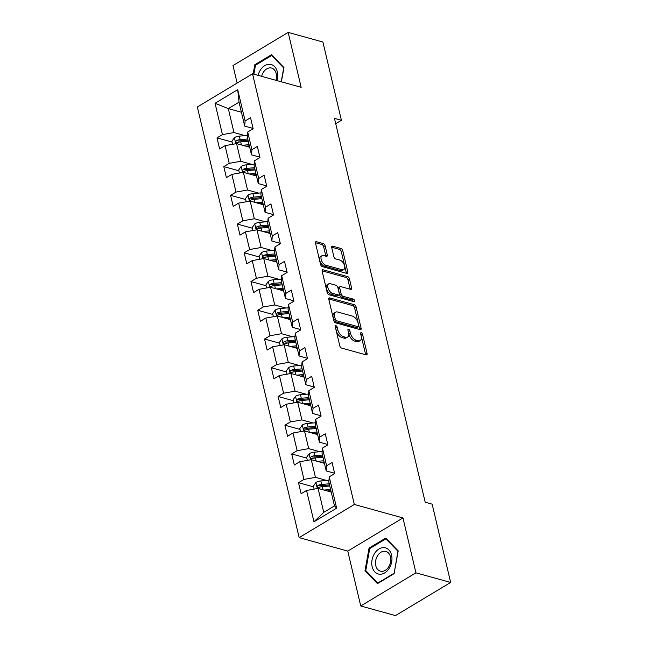 <?xml version="1.0" encoding="UTF-8"?>
<svg xmlns="http://www.w3.org/2000/svg" width="648" height="648" viewBox="0 0 648 648"><rect width="100%" height="100%" fill="white"/><g stroke="black" fill="none" stroke-linecap="round" stroke-linejoin="round"><path stroke-width="0.97" d="M335.915 325.685A1.434 0.786 59 0 0 335.478 325.725A1.434 0.786 59 0 0 335.259 326.689L339.803 345.894A2.049 1.126 59 0 0 341.593 348.081L366.136 354.877A2.049 1.126 59 0 0 366.76 354.829A2.049 1.126 59 0 0 367.076 353.452L362.532 334.238A1.434 0.786 59 0 0 361.276 332.708A1.434 0.786 59 0 0 360.839 332.748A1.434 0.786 59 0 0 360.62 333.712L361.211 336.199A6.545 3.605 59 0 1 360.223 340.597A6.545 3.605 59 0 1 358.214 340.775L356.173 340.208A6.545 3.605 59 0 1 350.438 333.21L349.855 330.723A1.434 0.786 59 0 0 348.6 329.2A1.434 0.786 59 0 0 348.162 329.233A1.434 0.786 59 0 0 347.944 330.197L348.527 332.683A6.545 3.605 59 0 1 347.539 337.09A6.545 3.605 59 0 1 345.538 337.26L343.489 336.693A6.545 3.605 59 0 1 337.762 329.702L337.171 327.216A1.434 0.786 59 0 0 335.915 325.685M325.118 245.77A2.049 1.126 59 0 0 323.328 243.591L316.443 241.68A2.049 1.126 59 0 0 315.819 241.736A2.049 1.126 59 0 0 315.503 243.113L320.549 264.449A2.049 1.126 59 0 0 322.339 266.628L346.883 273.432A2.049 1.126 59 0 0 347.506 273.375A2.049 1.126 59 0 0 347.822 271.998L342.776 250.663A2.049 1.126 59 0 0 340.986 248.476L332.667 246.175A2.049 1.126 59 0 0 332.043 246.232A2.049 1.126 59 0 0 331.736 247.609L333.89 256.738A2.049 1.126 59 0 0 335.68 258.925L339.803 260.067A5.476 3.013 59 0 1 344.177 264.619A5.476 3.013 59 0 1 343.764 269.592A5.476 3.013 59 0 1 342.095 269.738L325.936 265.259A5.476 3.013 59 0 1 321.562 260.707A5.476 3.013 59 0 1 321.975 255.733A5.476 3.013 59 0 1 323.652 255.587L326.341 256.333A2.049 1.126 59 0 0 326.965 256.284A2.049 1.126 59 0 0 327.281 254.907L325.118 245.77L323.627 246.669A2.049 1.126 59 0 0 321.837 244.482L315.446 242.716M301.15 87.294L288.174 32.4L322.906 42.023L341.407 120.301L334.465 118.382L425.201 502.24L432.151 504.16L450.652 582.447L415.927 572.824L402.951 517.938L354.334 504.468L252.534 73.823L301.15 87.294M329.735 297.91A2.049 1.126 59 0 0 329.111 297.967A2.049 1.126 59 0 0 328.795 299.344L333.841 320.671A2.049 1.126 59 0 0 335.632 322.858L360.175 329.662A2.049 1.126 59 0 0 360.798 329.605A2.049 1.126 59 0 0 361.114 328.228L356.068 306.893A2.049 1.126 59 0 0 354.278 304.706L329.735 297.91L328.763 298.493M327.191 292.564L322.153 271.229A2.049 1.126 59 0 1 322.461 269.851A2.049 1.126 59 0 1 323.085 269.795L347.628 276.591A2.049 1.126 59 0 1 349.426 278.778L351.581 287.906A2.049 1.126 59 0 1 351.273 289.283A2.049 1.126 59 0 1 350.641 289.34L340.694 286.586A2.049 1.126 59 0 0 340.062 286.635A2.049 1.126 59 0 0 339.755 288.012L341.188 294.071A2.049 1.126 59 0 0 342.978 296.257L353.338 299.125A1.434 0.786 59 0 1 354.48 300.316A1.434 0.786 59 0 1 354.375 301.62A1.434 0.786 59 0 1 353.938 301.66L328.99 294.743A2.049 1.126 59 0 1 327.191 292.564M354.334 504.468L299.149 537.621L197.348 106.977L252.534 73.823M232.089 142.058L216.999 137.87L219.607 148.927L225.05 145.654L229.238 163.337L223.787 166.609L226.403 177.657L231.846 174.385L236.026 192.067L230.583 195.34L233.199 206.396L238.642 203.124L242.822 220.806L237.379 224.078L239.987 235.127L245.43 231.854L249.61 249.537L244.166 252.809L246.783 263.866L252.226 260.593L256.406 278.276L250.962 281.548L253.571 292.596L259.014 289.324L263.193 307.006L257.75 310.279L260.366 321.327L265.81 318.063L269.989 335.745L264.546 339.009L267.154 350.066L272.606 346.793L276.785 364.476L271.342 367.748L273.95 378.796L279.393 375.524L283.573 393.215L278.13 396.479L280.746 407.535L286.189 404.263L290.369 421.945L284.926 425.218L287.534 436.266L292.977 432.994L297.157 450.676L291.713 453.948L294.33 465.005L299.773 461.732L303.953 479.415L298.509 482.687L301.118 493.736L306.561 490.463L313.964 521.778L336.636 508.154L334.49 505.91L328.828 481.966L329.233 476.847L334.676 473.575L332.068 462.518L326.624 465.791L326.211 470.918L322.032 453.236L322.445 448.108L327.888 444.836L325.272 433.787L319.829 437.06L319.424 442.179L315.244 424.497L315.649 419.378L321.092 416.105L318.484 405.057L313.041 408.321L312.628 413.448L308.448 395.766L308.861 390.639L314.304 387.374L311.688 376.318L306.245 379.59L305.832 384.709L301.652 367.027L302.065 361.908L307.508 358.636L304.892 347.587L299.449 350.86L299.044 355.979L294.864 338.296L295.269 333.169L300.713 329.905L298.104 318.848L292.661 322.121L292.248 327.248L288.068 309.566L288.481 304.439L293.925 301.166L291.308 290.118L285.865 293.39L285.46 298.509L281.281 280.827L281.686 275.708L287.129 272.435L284.521 261.379L279.077 264.651L278.664 269.779L274.485 252.096L274.898 246.969L280.341 243.697L277.725 232.648L272.281 235.921L271.877 241.04L267.697 223.358L268.102 218.238L273.545 214.966L270.937 203.918L265.494 207.182L265.081 212.309L260.901 194.627L261.306 189.5L266.757 186.227L264.141 175.179L258.698 178.451L258.285 183.57L254.105 165.888L254.518 160.769L259.961 157.496L257.345 146.448L251.902 149.712L251.497 154.84L247.317 137.157L247.722 132.03L253.166 128.766L250.557 117.709L245.114 120.982L244.701 126.109L239.039 102.157L228.307 108.613L233.96 132.556L245.082 135.635M216.999 137.87L222.442 134.606L215.039 103.291L237.711 89.667L245.114 120.982M247.722 132.03L251.902 149.712M254.518 160.769L258.698 178.451M261.306 189.5L265.494 207.182M268.102 218.238L272.281 235.921M274.898 246.969L279.077 264.651M281.686 275.708L285.865 293.39M288.481 304.439L292.661 322.121M295.269 333.169L299.449 350.86M302.065 361.908L306.245 379.59M308.861 390.639L313.041 408.321M315.649 419.378L319.829 437.06M322.445 448.108L326.624 465.791M329.233 476.847L336.636 508.154M251.878 164.373L240.756 161.295L236.577 143.605L249.699 147.242M259.88 157.164L251.497 154.84M236.577 143.605L225.05 145.654M240.756 161.295L229.238 163.337M258.665 193.104L247.552 190.026L243.373 172.344L256.495 175.981M266.676 185.895L258.285 183.57M243.373 172.344L231.846 174.385M247.552 190.026L236.026 192.067M265.461 221.843L254.34 218.757L250.16 201.074L263.282 204.711M273.464 214.634L265.081 212.309M250.16 201.074L238.642 203.124M254.34 218.757L242.822 220.806M272.257 250.574L261.136 247.496L256.956 229.813L270.078 233.45M280.26 243.365L271.877 241.04M256.956 229.813L245.43 231.854M261.136 247.496L249.61 249.537M279.045 279.312L267.924 276.226L263.744 258.544L276.866 262.181M287.056 272.103L278.664 269.779M263.744 258.544L252.226 260.593M267.924 276.226L256.406 278.276M285.841 308.043L274.72 304.965L270.54 287.283L283.662 290.911M293.844 300.834L285.46 298.509M270.54 287.283L259.014 289.324M274.72 304.965L263.193 307.006M292.629 336.774L281.516 333.696L277.328 316.013L290.458 319.65M300.64 329.565L292.248 327.248M277.328 316.013L265.81 318.063M281.516 333.696L269.989 335.745M299.425 365.513L288.303 362.435L284.124 344.752L297.246 348.381M307.427 358.304L299.044 355.979M284.124 344.752L272.606 346.793M288.303 362.435L276.785 364.476M306.221 394.243L295.099 391.165L290.92 373.483L304.042 377.12M314.223 387.034L305.832 384.709M290.92 373.483L279.393 375.524M295.099 391.165L283.573 393.215M313.008 422.982L301.887 419.896L297.707 402.214L310.829 405.851M321.011 415.773L312.628 413.448M297.707 402.214L286.189 404.263M301.887 419.896L290.369 421.945M319.804 451.713L308.683 448.635L304.503 430.952L317.625 434.589M327.807 444.504L319.424 442.179M304.503 430.952L292.977 432.994M308.683 448.635L297.157 450.676M326.592 480.452L315.471 477.365L311.291 459.683L324.421 463.32M334.603 473.243L326.211 470.918M311.291 459.683L299.773 461.732M315.471 477.365L303.953 479.415M313.964 521.778L323.749 512.365L318.087 488.422L331.209 492.051M318.087 488.422L306.561 490.463M402.951 517.938L347.765 551.092L360.742 605.977L415.927 572.824M360.742 605.977L395.466 615.6L450.652 582.447M288.174 32.4L232.988 65.553L237.128 83.074M347.765 551.092L299.149 537.621M335.721 123.719L341.407 120.301M323.749 512.365L334.49 505.91M241.429 112.25L228.307 108.613L215.039 103.291M253.093 128.426L244.701 126.109M237.711 89.667L239.039 102.157M233.96 132.556L222.442 134.606M331.128 491.719L328.18 490.901M313.6 486.867L298.509 482.687M324.34 462.988L321.384 462.17M306.812 458.128L291.713 453.948M317.544 434.249L314.596 433.431M300.016 429.397L284.926 425.218M310.757 405.518L307.8 404.7M293.228 400.658L278.13 396.479M303.961 376.78L301.012 375.97M286.432 371.928L271.342 367.748M297.165 348.049L294.216 347.231M279.636 343.197L264.546 339.009M290.377 319.318L287.429 318.5M272.849 314.458L257.75 310.279M283.581 290.579L280.633 289.761M266.053 285.728L250.962 281.548M276.793 261.849L273.837 261.031M259.265 256.989L244.166 252.809M269.997 233.11L267.049 232.292M252.469 228.258L237.379 224.078M263.209 204.379L260.253 203.561M245.673 199.519L230.583 195.34M256.414 175.64L253.465 174.822M238.885 170.788L223.787 166.609M249.618 146.91L246.669 146.092M398.204 550.865L385.69 538.083L369.077 548.07L364.962 570.839L377.476 583.621L394.097 573.634L398.204 550.865M281.378 81.81L283.954 67.546L271.439 54.764L254.818 64.743L253.149 73.993M366.371 571.228L364.962 570.839M370.073 548.346L369.077 548.07M255.814 65.019L254.818 64.743M335.47 327.564A1.434 0.786 59 0 1 335.68 328.107L336.263 330.593A6.545 3.605 59 0 0 341.998 337.592L343.489 336.693M347.539 337.09L346.048 337.981A6.545 3.605 59 0 1 344.048 338.159L341.998 337.592M360.223 340.597L358.725 341.496A6.545 3.605 59 0 1 356.724 341.666L354.683 341.099A6.545 3.605 59 0 1 348.948 334.109L348.357 331.622A1.434 0.786 59 0 0 348.146 331.071M365.642 354.74A2.049 1.126 59 0 0 365.585 354.343L361.041 335.138A1.434 0.786 59 0 0 360.831 334.587M359.681 329.524A2.049 1.126 59 0 0 359.624 329.127L354.578 307.792A2.049 1.126 59 0 0 352.787 305.605L328.739 298.939M335.283 319.213A1.434 0.786 59 0 0 336.531 320.744L358.077 326.714A1.434 0.786 59 0 0 358.514 326.673A1.434 0.786 59 0 0 358.733 325.709L358.109 323.085A6.545 3.605 59 0 0 352.382 316.094L337.657 312.012A6.545 3.605 59 0 0 335.656 312.19A6.545 3.605 59 0 0 334.66 316.597L335.283 319.213L333.785 320.112A1.434 0.786 59 0 0 335.04 321.643L336.531 320.744M358.514 326.673L357.024 327.572A1.434 0.786 59 0 1 356.586 327.605L335.04 321.643M335.656 312.19L334.157 313.089A6.545 3.605 59 0 0 333.169 317.488L334.66 316.597M333.785 320.112L333.169 317.488M322.088 270.832L346.137 277.49L347.628 276.591M350.147 289.202A2.049 1.126 59 0 0 350.09 288.806L347.927 279.677A2.049 1.126 59 0 0 346.137 277.49M340.062 286.635L338.572 287.534A2.049 1.126 59 0 0 338.264 288.911L339.698 294.97A2.049 1.126 59 0 0 341.488 297.149L351.848 300.024L353.338 299.125M353.063 301.417A1.434 0.786 59 0 0 351.848 300.024M330.359 283.719A5.476 3.013 59 0 0 328.69 283.865A5.476 3.013 59 0 0 328.277 288.838A5.476 3.013 59 0 0 332.651 293.398L338.345 294.97A2.049 1.126 59 0 0 338.969 294.921A2.049 1.126 59 0 0 339.277 293.544L337.843 287.485A2.049 1.126 59 0 0 336.053 285.298L330.359 283.719M328.69 283.865L327.2 284.764A5.476 3.013 59 0 0 326.786 289.737A5.476 3.013 59 0 0 331.16 294.289L332.651 293.398M338.969 294.921L337.478 295.812A2.049 1.126 59 0 1 336.847 295.869L331.16 294.289M325.847 256.195A2.049 1.126 59 0 0 325.782 255.798L323.627 246.669M321.975 255.733L320.485 256.632A5.476 3.013 59 0 0 320.072 261.598A5.476 3.013 59 0 0 324.446 266.158L325.936 265.259M343.764 269.592L342.274 270.491A5.476 3.013 59 0 1 340.605 270.637L324.446 266.158M346.388 273.294A2.049 1.126 59 0 0 346.332 272.897L341.285 251.562A2.049 1.126 59 0 0 339.495 249.375L331.671 247.212M327.321 490.973L330.885 490.674M324.024 490.066L330.61 489.499M314.134 489.119L313.413 486.057L315.957 482.42A5.524 2.309 -13.3 0 1 320.849 480.938L328.965 480.249M329.257 483.789L321.675 484.445A5.524 2.309 166.7 0 0 318.079 485.295C316.872 486.656 317.05 487.393 318.597 487.507A5.524 2.309 -13.3 0 1 322.202 486.648L329.775 486M318.079 485.295L320.072 485.854A2.811 1.175 -13.3 0 1 321.044 485.692L329.532 484.963M317.885 487.571L318.597 487.507M384.256 547.649A13.543 9.785 -74.5 0 0 372.049 559.985A13.543 9.785 -74.5 0 0 379.469 574.209A13.543 9.785 -74.5 0 0 391.676 561.873A13.543 9.785 -74.5 0 0 384.256 547.649M384.944 551.229A10.255 7.412 -74.5 0 0 375.832 559.929A10.255 7.412 -74.5 0 0 380.392 571.163A10.255 7.412 -74.5 0 0 381.316 571.334A10.255 7.412 -74.5 0 0 390.428 562.626A10.255 7.412 -74.5 0 0 385.868 551.399A10.255 7.412 -74.5 0 0 384.944 551.229M393.984 573.318L377.881 582.989L365.764 570.605L369.741 548.548L385.844 538.869L397.961 551.254L394.146 573.359M378.327 583.111L377.881 582.989M386.694 539.104L385.844 538.869M276.931 80.579A13.543 9.785 -74.5 0 0 277.304 71.782A13.543 9.785 -74.5 0 0 267.883 64.427A13.543 9.785 -74.5 0 0 258.082 75.362M275.91 80.295A10.255 7.412 -74.5 0 0 276.218 73.548A10.255 7.412 -74.5 0 0 271.617 68.072A10.255 7.412 -74.5 0 0 261.638 76.343M272.435 55.777L271.593 55.542L283.711 67.927L281.216 81.77M253.87 74.196L255.49 65.221L271.593 55.542M320.525 462.243L324.089 461.935M317.236 461.327L323.814 460.769M307.346 460.388L306.617 457.318L309.169 453.689A5.524 2.309 -13.3 0 1 314.061 452.207L322.169 451.51M322.461 455.058L314.888 455.706A5.524 2.309 166.7 0 0 311.283 456.565C310.084 457.925 310.254 458.663 311.81 458.776A5.524 2.309 -13.3 0 1 315.406 457.917L322.988 457.269M311.283 456.565L313.284 457.115A2.811 1.175 -13.3 0 1 314.256 456.953L322.736 456.224M311.089 458.841L311.81 458.776M313.737 433.512L317.301 433.204M310.441 432.597L317.018 432.03M300.551 431.649L299.822 428.587L302.373 424.95A5.524 2.309 -13.3 0 1 307.265 423.476L315.382 422.78M315.673 426.319L308.092 426.975A5.524 2.309 166.7 0 0 304.487 427.826C303.288 429.195 303.458 429.932 305.014 430.037A5.524 2.309 -13.3 0 1 308.618 429.187L316.192 428.531M304.487 427.826L306.488 428.385A2.811 1.175 -13.3 0 1 307.46 428.223L315.949 427.494M304.301 430.102L305.014 430.037M306.941 404.773L310.505 404.465M303.653 403.866L310.23 403.299M293.755 402.918L293.034 399.856L295.585 396.22A5.524 2.309 -13.3 0 1 300.469 394.737L308.586 394.041M308.877 397.589L301.304 398.237A5.524 2.309 166.7 0 0 297.699 399.095C296.492 400.456 296.671 401.193 298.218 401.306A5.524 2.309 -13.3 0 1 301.822 400.448L309.404 399.8M297.699 399.095L299.7 399.646A2.811 1.175 -13.3 0 1 300.672 399.484L309.153 398.755M297.505 401.371L298.218 401.306M300.146 376.043L303.709 375.735M296.857 375.127L303.434 374.56M286.967 374.188L286.238 371.118L288.789 367.481A5.524 2.309 -13.3 0 1 293.682 366.007L301.79 365.31M302.089 368.85L294.508 369.506A5.524 2.309 166.7 0 0 290.903 370.356C289.705 371.725 289.875 372.462 291.43 372.568A5.524 2.309 -13.3 0 1 295.026 371.717L302.608 371.061M290.903 370.356L292.904 370.915A2.811 1.175 -13.3 0 1 293.876 370.753L302.365 370.024M290.709 372.632L291.43 372.568M293.358 347.304L296.922 346.996M290.061 346.397L296.646 345.829M280.171 345.449L279.45 342.387L281.993 338.75A5.524 2.309 -13.3 0 1 286.886 337.268L295.002 336.571M295.294 340.119L287.712 340.767A5.524 2.309 166.7 0 0 284.116 341.626C282.909 342.986 283.087 343.724 284.634 343.837A5.524 2.309 -13.3 0 1 288.239 342.978L295.82 342.33M284.116 341.626L286.108 342.176A2.811 1.175 -13.3 0 1 287.088 342.014L295.569 341.294M283.921 343.902L284.634 343.837M286.562 318.573L290.126 318.265M283.273 317.658L289.85 317.099M273.383 316.718L272.654 313.648L275.206 310.019A5.524 2.309 -13.3 0 1 280.098 308.537L288.206 307.841M288.498 311.388L280.924 312.036A5.524 2.309 166.7 0 0 277.32 312.895C276.121 314.256 276.291 314.993 277.846 315.098A5.524 2.309 -13.3 0 1 281.443 314.248L289.024 313.591M277.32 312.895L279.32 313.446A2.811 1.175 -13.3 0 1 280.292 313.284L288.781 312.555M277.125 315.171L277.846 315.098M279.774 289.834L283.338 289.535M276.477 288.927L283.055 288.36M266.587 287.979L265.866 284.918L268.41 281.281A5.524 2.309 -13.3 0 1 273.302 279.798L281.418 279.102M281.71 282.649L274.128 283.298A5.524 2.309 166.7 0 0 270.532 284.156C269.325 285.517 269.503 286.254 271.05 286.367A5.524 2.309 -13.3 0 1 274.655 285.509L282.228 284.861M270.532 284.156L272.524 284.707A2.811 1.175 -13.3 0 1 273.497 284.553L281.985 283.824M270.338 286.432L271.05 286.367M272.978 261.104L276.542 260.796M269.69 260.188L276.267 259.629M259.791 259.249L259.07 256.179L261.622 252.55A5.524 2.309 -13.3 0 1 266.506 251.068L274.622 250.371M274.914 253.919L267.341 254.567A5.524 2.309 166.7 0 0 263.736 255.425C262.529 256.786 262.707 257.523 264.254 257.637A5.524 2.309 -13.3 0 1 267.859 256.778L275.441 256.13M263.736 255.425L265.737 255.976A2.811 1.175 -13.3 0 1 266.709 255.814L275.189 255.085M263.542 257.702L264.254 257.637M266.182 232.365L269.746 232.065M262.894 231.458L269.471 230.891M253.004 230.51L252.275 227.448L254.826 223.811A5.524 2.309 -13.3 0 1 259.718 222.329L267.827 221.64M268.126 225.18L260.545 225.836A5.524 2.309 166.7 0 0 256.94 226.687C255.741 228.056 255.911 228.785 257.467 228.898A5.524 2.309 -13.3 0 1 261.071 228.039L268.645 227.391M256.94 226.687L258.941 227.246A2.811 1.175 -13.3 0 1 259.913 227.084L268.402 226.355M256.746 228.963L257.467 228.898M259.394 203.634L262.958 203.326M256.098 202.719L262.683 202.16M246.208 201.779L245.487 198.709L248.03 195.08A5.524 2.309 -13.3 0 1 252.923 193.598L261.039 192.902M261.33 196.449L253.749 197.097A5.524 2.309 166.7 0 0 250.152 197.956C248.945 199.317 249.124 200.054 250.671 200.167A5.524 2.309 -13.3 0 1 254.275 199.309L261.857 198.661M250.152 197.956L252.153 198.507A2.811 1.175 -13.3 0 1 253.125 198.345L261.606 197.616M249.958 200.232L250.671 200.167M252.599 174.903L256.163 174.596M249.31 173.988L255.887 173.421M239.42 173.048L238.691 169.978L241.242 166.342A5.524 2.309 -13.3 0 1 246.135 164.867L254.243 164.171M254.543 167.711L246.961 168.367A5.524 2.309 166.7 0 0 243.356 169.217C242.158 170.586 242.328 171.323 243.883 171.428A5.524 2.309 -13.3 0 1 247.479 170.578L255.061 169.922M243.356 169.217L245.357 169.776A2.811 1.175 -13.3 0 1 246.329 169.614L254.818 168.885M243.162 171.493L243.883 171.428M245.811 146.165L249.375 145.857M242.514 145.257L249.099 144.69M232.624 144.31L231.903 141.248L234.446 137.611A5.524 2.309 -13.3 0 1 239.339 136.129L247.455 135.432M247.747 138.98L240.165 139.628A5.524 2.309 166.7 0 0 236.569 140.486C235.362 141.847 235.54 142.584 237.087 142.698A5.524 2.309 -13.3 0 1 240.691 141.839L248.265 141.191M236.569 140.486L238.561 141.037A2.811 1.175 -13.3 0 1 239.533 140.875L248.022 140.146M236.374 142.763L237.087 142.698M336.263 330.593L337.762 329.702M344.048 338.159L345.538 337.26M348.357 331.622L349.855 330.723M348.948 334.109L350.438 333.21M354.683 341.099L356.173 340.208M356.724 341.666L358.214 340.775M361.041 335.138L362.532 334.238M365.585 354.343L367.076 353.452M335.68 328.107L337.171 327.216M352.787 305.605L354.278 304.706M354.578 307.792L356.068 306.893M359.624 329.127L361.114 328.228M356.586 327.605L358.077 326.714M322.121 270.378L323.085 269.795M347.927 279.677L349.426 278.778M350.09 288.806L351.581 287.906M338.264 288.911L339.755 288.012M339.698 294.97L341.188 294.071M341.488 297.149L342.978 296.257M336.847 295.869L338.345 294.97M325.782 255.798L327.281 254.907M340.605 270.637L342.095 269.738M331.703 246.758L332.667 246.175M339.495 249.375L340.986 248.476M341.285 251.562L342.776 250.663M346.332 272.897L347.822 271.998M315.471 242.263L316.443 241.68M321.837 244.482L323.328 243.591M315.892 482.509L317.326 488.552M322.202 486.648L322.939 489.767M320.849 480.938L321.675 484.445M309.104 453.778L310.53 459.821M315.406 457.917L316.143 461.028M314.061 452.207L314.888 455.706M302.308 425.048L303.742 431.09M308.618 429.187L309.347 432.297M307.265 423.476L308.092 426.975M295.52 396.309L296.946 402.351M301.822 400.448L302.559 403.558M300.469 394.737L301.304 398.237M288.725 367.578L290.15 373.621M295.026 371.717L295.763 374.828M293.682 366.007L294.508 369.506M281.929 338.839L283.362 344.882M288.239 342.978L288.976 346.089M286.886 337.268L287.712 340.767M275.141 310.109L276.566 316.151M281.443 314.248L282.18 317.358M280.098 308.537L280.924 312.036M268.345 281.37L269.779 287.412M274.655 285.509L275.392 288.619M273.302 279.798L274.128 283.298M261.557 252.639L262.983 258.682M267.859 256.778L268.596 259.889M266.506 251.068L267.341 254.567M254.761 223.9L256.187 229.951M261.071 228.039L261.8 231.158M259.718 222.329L260.545 225.836M247.973 195.169L249.399 201.212M254.275 199.309L255.012 202.419M252.923 193.598L253.749 197.097M241.178 166.439L242.603 172.481M247.479 170.578L248.216 173.688M246.135 164.867L246.961 168.367M234.382 137.7L235.815 143.743M240.691 141.839L241.429 144.95M239.339 136.129L240.165 139.628"/></g></svg>
